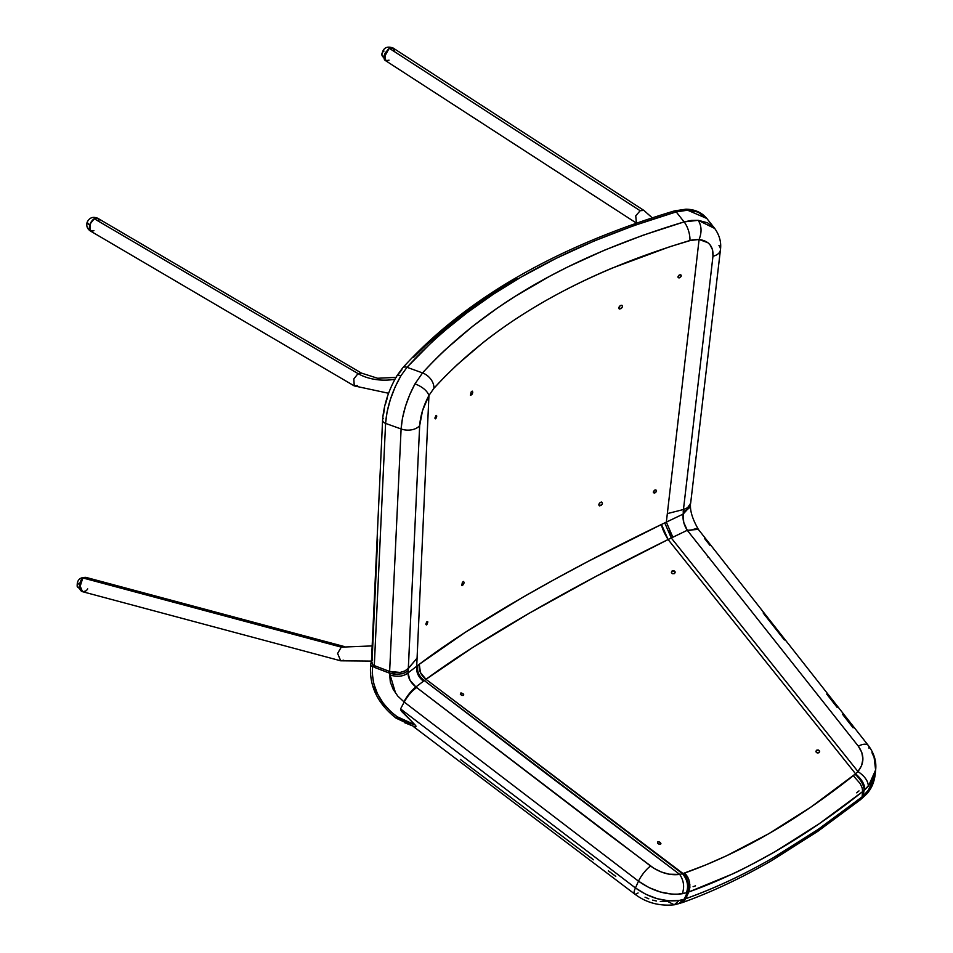 <?xml version="1.0" encoding="UTF-8"?>
<svg xmlns="http://www.w3.org/2000/svg" width="953" height="953" viewBox="0 0 953 953"><rect width="100%" height="100%" fill="white"/><g stroke="black" fill="none" stroke-linecap="round" stroke-linejoin="round"><path stroke-width="1.43" d="M652.197 217.784L643.871 210.399L640.154 210.732L389.384 48.365L393.112 48.031L643.871 210.399L640.154 210.732L635.734 215.866L636.461 223.073M357.446 385.548L354.242 385.905L353.825 378.96L358.042 373.6L94.264 218.749L97.694 218.237L94.264 218.749L358.042 373.6L361.497 373.099L358.042 373.6A36.774 21.943 1.7 0 0 390.921 379.818M395.924 377.4L377.591 378.258L361.509 373.111L97.706 218.249C92.858 216.307 89.332 217.689 87.092 222.359L89.665 225.099A7.35 3.883 -60.8 0 1 97.742 218.273M94.264 218.749L90.035 224.11L90.464 231.043L89.213 228.899L89.594 225.313L91.488 221.501L94.264 218.749M394.887 379.258A36.774 21.943 -178.3 0 1 358.042 373.6L353.813 378.972L354.254 385.905L388.586 393.267M388.371 60.492L384.988 60.253L383.999 57.668A7.35 4.682 178.1 0 1 381.855 54.5L383.999 57.668A7.35 4.098 -58.3 0 0 385.334 60.515L384.964 53.511L389.384 48.365L640.154 210.732L635.734 215.878L636.413 223.097M98.278 218.737L99.017 221.489M93.906 230.543L90.475 231.055L90.178 223.788L92.501 220.25L95.371 218.189L97.802 218.308L98.981 220.56M394.411 51.259L393.625 48.484M393.005 47.972L391.361 47.662L388.359 49.056L384.464 54.774L383.999 57.263L384.786 60.039L386.168 60.837L389.027 60.158M372.146 645.92L341.281 647.135L344.319 646.551L86.139 577.435L83.102 578.018L341.281 647.135L83.102 578.018L79.433 584.332L82.53 591.694A7.35 4.86 -76.4 0 1 79.575 588.156L82.72 578.28L86.068 577.423C79.766 577.113 76.824 580.103 77.217 586.393L79.575 588.156A7.35 3.467 165.6 0 1 77.205 586.393A7.35 3.467 165.6 0 1 78.968 583.26M343.759 660.226L340.709 660.81L337.612 653.448L341.281 647.135L337.612 653.46L340.721 660.81L82.53 591.694A7.35 4.86 -76.4 0 0 87.724 588.883M85.567 591.11L82.649 591.73L80.302 589.919L79.587 583.498L83.102 578.018L86.02 577.411L88.367 579.21M858.998 790.895L856.652 792.825L858.998 790.895M695.511 885.849L693.093 886.683L695.511 885.849M686.053 892.866L677.202 894.248L671.794 894.117L660.334 891.984L648.91 887.553L638.486 881.168L635.448 887.946L400.57 708.913L635.448 887.946L638.486 881.168L404.191 702.039L400.57 708.913L401.535 711.319L414.996 724.816L396.579 716.465C379.115 702.671 371.122 686.089 372.611 666.719L372.254 673.271L373.707 683.515L377.448 693.689L383.261 703.278L390.825 711.724L398.747 717.966L405.525 721.695L414.996 724.816L400.808 710.152L400.57 708.913L404.191 702.039L397.854 696.166L393.196 689.4L390.325 682.086L389.563 673.163L374.219 667.303L389.563 673.163L389.622 671.46L374.291 665.611L389.634 671.46L401.106 428.969L385.584 423.394L374.219 667.303L372.587 664.682L374.219 667.303L374.279 665.659L372.587 664.682L371.503 660.524L370.669 664.646A3.681 1.942 -171.7 0 1 371.086 663.919M399.152 373.183L401.821 369.847A5.515 3.943 42 0 1 402.619 367.941A5.515 3.943 42 0 1 407.014 367.31L400.963 375.685C391.993 391.445 386.87 407.348 385.584 423.394A5.515 3.598 -177.3 0 1 382.594 420.059A5.515 3.598 2.7 0 0 385.584 423.394L401.106 428.969L402.44 418.331L405.406 406.55L409.73 394.673L415.02 383.821L422.536 372.921L407.014 367.31L431.304 342.651L444.61 330.774L466.97 312.81L493.189 294.334L521.279 277.001L556.409 258.227L594.1 241.014L634.186 225.504L676.213 211.9L684.111 221.906L643.275 235.153L604.393 250.21L567.631 267.007L550.203 275.977L515.025 296.419L497.466 308.01L472.676 326.271L446.171 348.953C433.698 360.401 421.047 374.517 422.536 372.921L407.014 367.31L400.963 375.685L395.185 386.858L390.373 399.426L387.061 412.041L385.584 423.394L374.291 665.611L372.587 664.682L371.503 660.524M704.553 538.481L709.89 545.259M763.139 612.934L784.379 639.987M826.727 694.07L837.294 707.579M842.571 714.333L853.126 727.842M408.289 669.066L408.241 670.459L406.717 671.805L402.547 673.747L394.697 674.367L389.563 673.163L395.662 693.391M859.773 800.043L863.323 795.779L863.99 790.454L862.644 791.586L862.072 796.887C802.676 843.953 743.888 877.892 685.719 898.703L683.372 901.872L680.132 903.182L684.683 900.49L688.781 891.972L687.28 892.473L684.242 899.155L685.719 898.691L688.781 891.972L731.725 874.294C738.277 871.614 752.799 864.026 775.289 851.517L819.056 823.868L862.644 791.598L862.072 796.887L817.841 829.61L773.431 857.652C743.757 874.771 714.524 888.458 685.719 898.703L684.242 899.155L687.28 892.473L686.434 892.747L688.781 891.972L689.901 884.872L688.828 879.631L684.838 872.972L682.491 873.71L425.991 679.31L472.247 647.79L529.189 613.267L595.208 576.803L668.101 539.541L855.568 773.788L811.11 806.953L768.714 833.732L726.496 855.806L705.565 865.014L683.039 873.532A13.795 9.447 70.8 0 1 687.28 892.473A13.795 9.447 -109.2 0 0 683.039 873.532L425.991 679.31L424.299 680.573L540.422 769.25L679.715 874.413L682.491 873.71C687.458 879.738 688.769 886.076 686.434 892.747C688.769 886.076 687.458 879.738 682.491 873.71L679.715 874.413L424.299 680.573L415.901 686.958L410.04 680.335L407.967 672.949L416.711 666.242L417.08 658.094L408.301 668.613M460.644 693.069L460.752 694.713L463.003 695.535L463.742 694.797L462.586 693.391L460.656 693.069L460.347 694.225L462.026 695.44L463.634 695.202L463.17 693.82L461.216 692.986M657.796 841.844L657.63 843.334L660.143 844.334L660.917 843.512L659.762 842.095L657.796 841.844L657.463 843.083L659.142 844.275L660.798 843.953L660.358 842.512L658.38 841.725M819.139 750.464L816.447 750.249L815.982 751.905L817.698 752.989L819.068 752.656L819.532 751L818.186 749.963L816.447 750.249L815.887 751.607L816.971 752.81L818.77 752.822L819.663 751.595L819.139 750.464M674.676 571.216L671.972 571.061L671.508 572.777L672.496 573.694L674.593 573.468L675.069 571.752L674.069 570.835L672.27 570.871L671.4 572.467L672.496 573.694L674.295 573.646L675.141 572.67L674.676 571.216M871.947 752.679L874.127 757.516L875.628 770.143L873.806 777.481L871.483 782.079L864.859 789.739C864.788 784.45 861.691 779.137 855.568 773.788L857.926 771.513L671.281 537.98L668.101 539.541L855.568 773.788L853.304 775.706C796.672 820.64 740.517 853.066 684.838 872.972L687.768 877.153L689.543 882.228L689.889 887.434L688.781 891.972C746.163 871.495 804.118 838.032 862.644 791.598L862.191 787.952L860.249 783.664L853.304 775.706L860.249 783.664L862.191 787.952L862.644 791.586L863.99 790.454L863.323 795.779L870.887 787.357L873.21 782.77L875.068 775.373L867.742 791.586L862.072 796.875L860.428 799.734M416.687 687.542C412.053 690.711 407.896 695.547 404.191 702.039L638.486 881.168A13.795 3.669 -53.2 0 1 650.613 866.051A13.795 3.669 126.8 0 0 638.486 881.168C653.019 891.377 667.612 895.57 682.265 893.747C684.671 887.076 683.813 880.632 679.715 874.413C669.911 875.652 660.215 872.865 650.613 866.051L415.901 686.958C410.743 682.789 408.098 678.119 407.967 672.949L408.241 670.459L407.967 672.949L419.284 664.289C472.7 623.81 560.042 573.408 661.477 524.448L683.17 514.072L683.456 509.521L667.338 513.607L666.35 522.113L683.17 514.072L683.718 522.327L687.292 530.273L668.101 539.541C566.904 589.359 479.716 639.701 425.991 679.31L424.299 680.573C419.129 676.547 416.878 671.555 417.557 665.599C416.878 671.555 419.129 676.547 424.299 680.573L423.477 681.204C418.319 677.178 416.068 672.187 416.711 666.242L416.711 666.242C416.068 672.187 418.319 677.178 423.477 681.204L415.901 686.958L608.633 834.435L653.937 868.314L661.251 871.959L668.946 874.187L679.715 874.413C683.813 880.632 684.671 887.076 682.265 893.747L686.434 892.747M402.619 367.941A5.515 3.943 -138 0 1 407.014 367.31C469.65 298.682 559.375 246.875 676.213 211.9A5.515 2.144 -106.5 0 0 674.402 210.911A5.515 2.144 73.5 0 1 676.213 211.9L687.578 210.208L706.828 218.475L697.977 212.066L687.578 210.208L681.979 210.613L676.213 211.9L684.111 221.906A13.795 5.349 73.5 0 1 689.936 240.501C578.697 273.904 493.344 323.186 433.877 388.336A13.795 9.864 -138 0 0 422.536 372.921A13.795 9.864 42 0 1 433.877 388.336L428.945 395.471C427.206 390.801 422.572 386.918 415.02 383.821C422.572 386.918 427.206 390.801 428.945 395.471L433.877 388.336L445.063 376.459L456.999 364.868L482.945 342.675C501.052 328.392 520.862 315.026 542.4 302.577C564.081 290.046 587.251 278.586 611.886 268.21L669.721 246.756L692.307 239.906L699.097 239.489L667.338 513.607L683.456 509.521L712.963 256.25L712.594 249.924L709.973 244.73L707.876 242.705L699.097 239.489L666.35 522.113L672.854 537.218L666.35 522.113L664.741 522.887L671.281 537.98L664.741 522.887L661.477 524.448L668.101 539.541C664.181 533.061 661.978 528.033 661.477 524.448L588.442 561.234L554.491 579.46L522.327 597.555L465.386 632.268L419.284 664.289L420.428 672.532L425.991 679.31C420.821 675.272 418.581 670.257 419.284 664.289L416.711 666.242L428.945 395.459L422.536 410.636L419.665 425.598L408.313 668.375L417.08 658.094L428.945 395.459C423.513 405.656 420.416 415.699 419.665 425.598A13.795 8.97 -177.3 0 1 401.106 428.969L389.634 671.46L394.768 672.627L400.117 672.449L389.634 671.448M861.25 799.007L866.825 793.801C871.268 788.929 874.008 782.794 875.068 775.373L875.628 770.143C876.653 761.673 874.211 753.454 868.326 745.484L698.668 529.797L696.012 528.653L687.828 531L687.292 530.273L671.281 537.98L857.926 771.513L861.583 765.664L862.906 759.088L861.786 752.394L858.296 746.151L687.828 531L858.296 746.151C864.538 754.943 864.419 763.401 857.926 771.513L855.568 773.788C861.691 779.137 864.788 784.45 864.859 789.739L863.99 790.454A13.795 6.147 -128.7 0 0 854.996 774.253A13.795 6.147 51.3 0 1 863.99 790.454L868.35 786.32C868.219 781.103 864.74 776.171 857.926 771.513C864.74 776.171 868.219 781.103 868.35 786.32L875.652 769.893M718.955 245.457A13.795 8.327 -173.3 0 1 720.42 249.96A13.795 8.327 -173.3 0 1 712.963 256.25L683.456 509.521L687.601 507.699L690.651 503.255L687.601 507.699L683.456 509.521L683.17 514.072C682.527 519.683 683.897 525.079 687.292 530.273L687.816 531L689.448 530.213M464.087 582.509L463.396 581.509L462.372 582.331L461.74 585.607L462.372 582.331L463.599 581.485L464.087 582.509M463.158 584.82L463.932 583.272L462.134 585.654M602.451 503.244L601.45 502.04L600.045 502.612L598.806 504.721L599.806 505.924L599.044 505.59L598.996 503.982L600.39 502.362L601.748 502.076L602.451 503.244M601.212 505.352L602.272 503.982L599.806 505.924M622.488 306.437L622.047 305.377L620.046 305.77L618.807 307.879L619.819 309.094L619.045 308.748L618.997 307.14L620.403 305.532L621.773 305.258L622.488 306.437M621.237 308.534L622.297 307.176L619.819 309.094M472.795 392.183L472.116 391.183L471.116 392.028L470.496 395.304L471.116 392.028L472.331 391.171L472.795 392.183M471.89 394.506L472.652 392.946L470.889 395.34M434.997 417.748L436.152 415.389L436.784 416.08L436.129 418.081L436.784 416.08L435.974 415.556L434.985 418.558M425.931 623.846L426.932 621.666L427.766 622.202L427.099 624.191L427.742 621.701L426.932 621.666L426.003 623.5L426.372 624.942L425.884 624.429M656.569 490.974L655.664 489.89L654.401 490.283L653.293 491.998L654.211 493.07L653.377 492.534L654.711 490.104L655.938 489.937L656.569 490.974M654.83 492.987L656.414 491.581L654.211 493.07M681.3 275.834L680.895 274.917L679.108 275.119L678.071 277.359L678.905 277.919L678.036 276.525L679.418 274.94L680.656 274.798L681.3 275.834M679.537 277.835L681.133 276.453L678.905 277.919M436.129 418.081L435.426 418.844M427.099 624.191L426.372 624.954M414.138 726.662L415.925 726.71L414.996 724.816L415.984 726.103L415.27 726.96L404.632 722.708M384.952 706.888L380.664 701.194M376.137 693.248L373.457 686.684M460.406 759.458L593.505 859.773M608.348 870.851L615.769 876.379M645.014 897.166L648.802 898.822M652.65 900.108L656.522 901.026M660.298 901.526L667.338 901.288L674.259 904.802L679.179 900.454L684.242 899.155L679.179 900.454C664.479 902.265 649.898 898.095 635.448 887.946L645.8 894.283L657.213 898.703L668.661 900.823L679.179 900.454L674.259 904.802M387.359 397.723L385.727 403.274M384.476 408.658L383.63 413.793M377.591 539.577L372.075 660.679M413.673 357.256L426.325 344.962L453.914 321.34C473.141 306.151 494.202 291.952 517.098 278.729M389.622 671.46L389.563 673.163L397.401 674.486L404.799 672.913L408.241 670.459L419.665 425.598A13.795 8.97 2.7 0 1 401.106 428.969C402.214 414.138 406.848 399.093 415.02 383.821L422.536 372.921C483.314 306.366 570.502 256.023 684.111 221.906L698.192 220.322C701.658 225.79 701.956 232.187 699.097 239.489L689.936 240.501A13.795 5.349 -106.5 0 0 684.111 221.906L691.318 220.441L698.192 220.322L707.543 222.788L714.726 228.47L698.192 220.322C701.658 225.79 701.956 232.187 699.097 239.489C708.949 240.906 713.571 246.493 712.963 256.25A13.795 8.327 6.7 0 0 720.408 250.055M868.266 745.413A13.795 6.147 142 0 0 858.296 746.151A13.795 6.147 -38 0 1 868.266 745.413A13.795 6.147 -38 0 1 868.933 748.117M403.869 701.801C407.539 695.261 411.553 690.306 415.901 686.958C411.553 690.306 407.539 695.261 403.869 701.801L406.717 697.882M407.967 672.949C403.369 676.582 397.21 677.214 389.515 674.855C397.21 677.214 403.369 676.582 407.967 672.949M698.37 529.391L687.292 530.273M408.313 668.375L404.87 670.948L400.117 672.449L404.87 670.948L408.313 668.375M690.365 503.672L688.805 508.473L683.146 511.749L688.805 508.473L690.639 503.279M683.17 514.072L690.437 506.103C690.46 512.476 693.117 520.267 698.43 529.475L698.728 529.88M687.578 210.208L685.815 209.219M400.963 375.685C398.02 374.803 396.531 375.291 396.531 377.15L396.734 376.03M690.651 503.255L720.42 249.96C721.492 242.55 719.598 235.379 714.726 228.47L706.828 218.475C701.67 212.364 694.677 209.279 685.85 209.207L674.414 210.911C555.718 246.636 465.112 298.992 402.583 367.977L396.71 376.066C388.479 390.48 383.773 405.12 382.594 420.011A5.515 3.598 -177.3 0 1 383.201 418.486M638.081 892.949A13.795 3.645 -53.3 0 1 634.543 893.914A13.795 3.645 -53.3 0 1 635.448 887.946A13.795 3.645 126.7 0 0 634.543 893.914M678.786 903.718L683.325 899.465L678.786 903.718M679.87 903.361A13.795 9.47 -109.4 0 0 684.242 899.155A13.795 9.47 70.6 0 1 679.942 903.337A13.795 9.47 70.6 0 1 679.382 903.504M681.836 902.777L681.621 902.86C711.367 892.234 741.517 878.058 772.073 860.356L818.079 831.147L860.738 799.507M860.023 799.948L858.319 800.306M862.108 798.257A13.795 6.135 -128.5 0 0 863.323 795.779A13.795 6.135 51.5 0 1 862.584 797.78M863.037 797.494L864.276 794.981M866.742 793.885L867.742 791.586L866.742 793.885M708.055 557.517L708.913 557.422M396.579 716.465A3.681 0.81 126 0 0 396.15 718.205A3.681 0.81 -54 0 1 396.579 716.465M396.877 717.99A3.681 0.81 -54 0 1 396.15 718.205L414.829 726.901M372.611 666.719A3.681 1.942 -171.7 0 1 370.669 664.67A3.681 1.942 8.3 0 0 372.611 666.719M85.949 590.848L83.03 591.789L81.267 591.051L79.575 588.156L79.48 584.07L81.017 580.139L83.673 577.697L85.639 577.339L88.117 578.84M394.399 50.854L392.743 47.841L389.015 48.591L385.393 52.665L383.999 57.668L389.015 48.591L393.065 48.007L394.375 50.438M393.065 48.007C386.775 45.768 383.035 47.936 381.855 54.512A7.35 4.682 178.1 0 1 384.011 51.057M93.144 230.971L90.499 231.067C87.295 228.97 86.163 226.075 87.092 222.359M87.092 222.383A7.35 2.168 18.1 0 0 89.665 225.099L89.808 230.447L91.893 231.329L93.751 230.638M354.242 385.905L90.464 231.043M385.298 60.492L636.068 222.871M371.348 661.096L340.721 660.81M671.317 537.968L669.256 530.678M690.425 504.494L690.437 506.103M371.479 660.691L382.594 420.011M680.716 903.099L674.283 904.802C659.166 906.267 645.92 902.646 634.567 893.926L413.388 726.531M396.162 718.217C377.459 703.552 368.966 685.695 370.669 664.646M82.601 591.718L77.217 586.393M385.346 60.527L381.855 54.512"/></g></svg>
